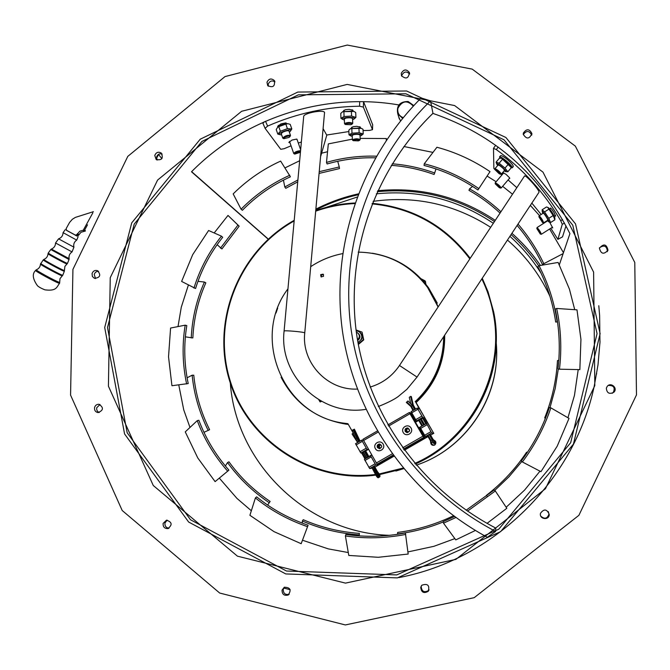 <?xml version="1.0" encoding="UTF-8"?>
<svg xmlns="http://www.w3.org/2000/svg" width="670" height="670" viewBox="0 0 670 670"><rect width="100%" height="100%" fill="white"/><g stroke="black" fill="none" stroke-linecap="round" stroke-linejoin="round"><path stroke-width="1" d="M400.534 120.91L398.776 117.091M413.792 105.584L408.13 101.48C399.705 101.58 396.246 105.701 397.762 113.825L402.611 118.355M403.189 117.652C399.01 115.918 397.243 112.811 397.896 108.322C402.184 100.642 407.318 99.905 413.306 106.103M599.859 343.425L598.009 364.79L594.273 385.945C574.165 481.152 493.447 559.777 398.868 577.599M599.625 315.654L599.952 341.172M598.787 305.729L599.642 315.654M274.968 81.857C271.936 80.157 269.7 80.928 268.234 84.177L268.276 86.221M162.148 154.033C159.46 153.321 157.609 154.309 156.596 156.989L157.098 160.088M98.607 271.316C96.396 271.291 94.939 272.355 94.236 274.524L95.542 278.594M100.014 404.521L96.756 407.687C96.396 409.965 97.234 411.581 99.252 412.527M167.165 520.138L164.962 522.96C164.678 526.067 166.034 527.809 169.033 528.194M284.44 587.18L283.243 589.307C283.259 593.444 285.244 595.094 289.197 594.24M421.388 585.781L421.17 586.476C421.732 591.568 424.219 592.9 428.632 590.479L429.085 589.868M540.849 516.202C544.651 519.401 547.356 518.697 548.956 514.083L548.278 511.62M612.187 393.29L613.192 392.561C615.403 387.637 613.762 385.267 608.268 385.459M607.255 251.677L607.389 251.284C606.777 245.932 604.173 244.743 599.558 247.724M531.695 135.114C529.3 130.524 526.494 130.323 523.287 134.519M409.621 74.035C406.556 71.003 403.96 71.414 401.833 75.283L401.724 76.204M599.918 343.425L600.01 341.172M463.238 555.246L462.56 555.489M596.635 373.299L596.61 374.019M636.483 394.906L578.897 515.322L474.201 597.673L345.335 624.943L219.676 593.034L122.191 510.49L70.568 395.099L72.93 269.365L127.794 156.378L225.011 76.581L347.286 45.057L472.208 69.119L575.346 146.127L634.775 262.456L636.483 394.906M266.987 82.243C268.821 78.624 271.275 78.055 274.332 80.534C275.203 86.321 272.991 88.013 267.69 85.601L266.987 82.243M154.762 155.457C156.118 152.316 158.271 151.504 161.219 152.995C163.589 158.271 161.922 160.465 156.211 159.594L154.762 155.457M92.058 273.62C93.055 270.956 94.88 269.968 97.535 270.663C101.237 275.094 100.207 277.656 94.445 278.352L92.376 276.467L92.058 273.62M94.579 407.502C95.291 405.291 96.765 404.219 99.009 404.278C103.833 407.569 103.523 410.341 98.088 412.594C95.416 412.008 94.244 410.308 94.579 407.502M163.128 523.404L166.47 520.196C172.123 522.047 172.6 524.844 167.902 528.596C164.51 528.622 162.919 526.896 163.128 523.404M282.045 590.128L284.281 587.255C290.353 587.364 291.651 589.952 288.175 595.019C284.147 596.007 282.095 594.382 282.045 590.128M420.735 587.288L421.857 585.212C427.703 583.269 429.83 585.304 428.239 591.317C423.792 593.754 421.296 592.414 420.735 587.288M540.489 513.287C544.015 508.605 546.938 508.999 549.241 514.485C549.291 520.573 539.25 519.443 540.447 513.505L540.489 513.287M606.333 388.19L607.229 386.364C610.872 381.707 618.217 388.273 613.837 392.277C609.348 394.488 606.844 393.123 606.333 388.19M599.424 248.185L599.441 248.126C603.712 243.352 606.559 244.047 607.992 250.212C603.821 254.767 600.965 254.089 599.424 248.185M523.354 133.07C526.587 128.548 529.434 128.715 531.896 133.59C529.4 139.167 526.528 139.419 523.27 134.327L523.354 133.07M401.297 73.273C403.75 69.177 406.439 68.935 409.37 72.553C408.6 78.474 405.97 79.521 401.472 75.677L401.297 73.273M594.809 385.627L545.455 488.715L455.893 559.383L345.477 583.118L237.448 556.167L153.271 485.499L108.423 386.196L110.24 277.673L157.584 180.079L241.619 111.295L347.161 84.42L454.637 105.567L542.993 172.14L593.612 272.137L594.809 385.627M283.737 588.067L290.144 589.684M85.375 231.083L82.695 230.354L79.822 231.192L76.857 234.609L78.465 235.404L80.986 232.264L84.948 231.142M78.465 235.404L76.849 235.966L66.573 230.388L66.121 228.679L69.563 222.465L72.377 219.249L75.392 217.39L93.398 211.678M66.255 230.137L77.117 236.049M85.257 231.033L83.993 230.756L84.78 231.158M92.829 212.867L83.197 230.354L85.132 230.681M76.857 234.609L75.241 235.178L76.849 235.966M87.51 224.819L84.479 230.329L85.241 230.405M65.233 229.659L63.072 232.641L76.321 239.894L76.757 240.069L78.105 236.669M63.072 232.641C62.972 235.706 61.464 237.775 58.558 238.838L73.918 247.163C73.273 244.173 74.211 241.811 76.749 240.078M55.551 242.976L72.042 251.92L73.918 247.18M158.455 154.385L161.889 158.648M549.685 222.264L552.742 227.984L551.996 227.499M550.413 208.571L550.38 207.985L551.846 209.316L553.998 212.465L555.69 216.209L554.886 215.707M503.187 173.48L502.734 172.5L506.009 174.309L509.485 177.718L509.811 178.404L509.351 178.471M278.067 126.831L277.615 126.463L280.956 123.875L285.797 122.903L286.592 123.64M343.878 111.212L343.543 110.751L345.444 109.704L349.162 109.336L353.082 110.299L352.696 110.927M290.018 142.844L288.829 142.459L292.036 140.047L296.617 139.1L297.229 139.946M277.698 127.191L278.017 126.873C280.931 124.813 284.08 123.741 287.447 123.657L287.74 123.699M278.779 126.68L277.581 127.317L276.224 129.544L277.807 134.101L280.378 131.261L287.413 128.673L285.822 124.092L278.779 126.68L280.378 131.261M287.413 128.673L291.819 128.95L290.227 124.386L288.041 123.724L285.822 124.092M280.487 134.804L277.807 134.101M291.819 128.95L290.353 131.245M289.34 132.107L290.051 131.555C294.582 126.839 274.658 133.648 280.529 134.804L281.626 134.812M290.47 135.348L288.979 131.06C287.891 130.34 285.73 130.776 282.489 132.358L281.258 133.766M290.01 136.521L290.495 135.415C287.597 134.913 285.018 135.792 282.748 138.054L283.025 138.33M288.996 137.425L283.879 138.707C282.02 137.794 291.165 134.662 289.951 136.63L288.996 137.425M300.57 150.666C297.22 150.959 294.942 151.897 293.728 153.489L293.954 153.723M300.428 152.274L294.775 154.083C295.395 152.651 297.296 151.847 300.478 151.663M291.056 145.809L284.164 148.698L280.738 149.301L265.085 128.313L267.615 126.094C296.852 113.264 327.496 106.639 359.547 106.22L363.349 107.083L372.495 129.662L369.597 130.407L363.073 130.558M298.309 143.062L301.366 141.998M326.684 135.03L348.877 131.555M351.876 128.087L351.457 127.627L353.283 126.672L356.817 126.329L360.519 127.2L360.041 127.811M315.939 209.115C329.406 202.231 343.543 197.148 358.341 193.864M377.754 190.707C420.216 186.654 459.385 196.536 495.256 220.363M511.922 233.328C522.726 242.841 532.24 253.553 540.456 265.454M363.349 107.083L363.542 101.689L372.662 124.729M265.035 128.196L262.916 123.322L264.399 121.739M565.999 225.832L562.532 236.837M241.074 209.216L233.177 193.898C247.046 180.138 262.875 169.2 280.646 161.093L290.403 176.813C272.196 185.029 256.191 196.193 242.372 210.305L241.074 209.216C255.086 194.903 271.316 183.58 289.783 175.247M375.468 157.819C358.81 157.408 342.697 159.46 327.119 163.974L326.483 162.408L328.317 143.899L352.361 139.151M360.142 138.397L386.339 138.523L386.288 140.306M424.244 163.807L436.924 147.249C455.684 152.249 473.38 160.373 490.013 171.62L477.928 189.962C461.111 178.404 443.155 170.23 424.068 165.465L424.244 163.807C443.607 168.631 461.814 176.913 478.874 188.647M530.347 205.414L539.459 215.547M549.635 229.006L563.453 252.674M285.026 167.877L299.649 160.741M321.6 153.195L327.538 151.73M487.098 176.076L496.127 181.729M502.634 186.319L512.517 194.216M403.918 146.521L432.753 152.358M392.252 163.798C406.69 164.937 420.827 167.994 434.679 172.977L434.11 174.476C420.132 169.443 405.861 166.403 391.305 165.348M435.977 168.915L434.679 172.977M500.063 213.085C490.415 204.141 480.055 196.57 468.983 190.355L469.544 188.848L472.559 186.394M469.544 188.848C480.717 195.112 491.185 202.75 500.934 211.77M297.723 181.855L285.763 188.32L284.792 186.989L283.435 180.138M284.792 186.989L297.899 179.962M319.322 171.654L339.271 166.964L339.489 168.58L319.163 173.404M337.722 161.294L339.271 166.964M563.135 253.595L542.415 264.441C535.623 250.186 527.19 237.188 517.114 225.455M518.027 224.073C528.32 236.024 536.93 249.265 543.856 263.804M326.483 162.408C342.563 157.743 359.204 155.666 376.406 156.185M495.063 169.803L493.865 168.413L493.489 148.346L496.319 149.586C522.625 168.639 544.082 192.332 560.69 220.656L562.272 224.299L557.875 239.374L550.807 228.252M500.808 174.141L501.905 174.987M508.086 179.945L516.838 187.667M531.854 203.127L541.142 214.475M342.789 111.672L354.011 111.446M343.886 111.589L342.504 111.831L340.77 113.431L340.946 118.314L344.062 116.505L351.574 116.052L351.398 111.136L343.886 111.589L344.062 116.505M351.574 116.052L355.904 117.426L355.72 112.535L354.154 111.505L351.398 111.136M342.596 119.352L340.946 118.314M355.904 117.426L353.902 119.134M352.596 119.67L353.651 119.277C358.576 116.496 338.744 117.099 343.124 119.595L344.388 119.989M352.73 123.263L352.562 118.665C351.708 117.727 349.472 117.543 345.854 118.096L344.347 118.984M351.959 124.218L352.73 123.33C350.125 122.124 347.387 122.208 344.514 123.582L344.673 123.883M350.77 124.737L345.36 124.486C344.095 123.221 353.433 122.937 351.884 124.285L350.77 124.737M350.695 128.573L361.49 128.364M351.825 128.506L350.41 128.732L348.827 130.164L348.995 134.804L351.993 133.171L359.128 132.752L358.953 128.087L351.825 128.506L351.993 133.171M359.128 132.752L363.199 133.975L363.031 129.335L361.616 128.422L358.953 128.087M350.477 135.734L348.995 134.804M363.199 133.975L361.348 135.533M360.058 136.043L361.13 135.658C365.51 133.179 347.11 133.774 351.013 135.985L352.261 136.353M360.184 139.511L360.024 135.139C359.221 134.302 357.102 134.142 353.676 134.645L352.227 135.449M359.463 140.407L360.192 139.569C357.713 138.497 355.108 138.581 352.387 139.821L352.529 140.08M358.316 140.884L353.191 140.667C355.385 139.427 357.453 139.36 359.405 140.465L358.316 140.884M500.18 188.052L501.235 187.96C499.828 185.766 497.827 184.049 495.222 182.793L495.189 182.935M499.117 187.541L495.264 183.856C497.45 184.828 499.083 186.227 500.163 188.061L499.117 187.541M547.8 207.424L548.479 207.775C551.377 210.824 553.495 214.174 554.844 217.825L554.886 218.738M548.939 209.124L547.683 207.357L546.511 206.971L542.172 209.735L544.576 211.904L548.797 218.336L553.16 215.564L548.939 209.124L544.576 211.904M548.797 218.336L550.572 222.541L554.919 219.777L553.16 215.564M547.382 220.48L548.63 221.728C550.539 222.716 542.415 209.903 542.256 211.67L542.172 209.735M550.572 222.541L549.333 222.097M542.256 211.67L542.851 213.387M543.688 222.834L547.809 220.212C547.742 219.199 546.611 217.18 544.434 214.174L543.303 213.102L539.115 215.841M542.583 222.616L538.898 216.804C540.665 218.546 541.896 220.48 542.583 222.616L543.672 222.85C542.775 220.254 541.276 217.884 539.166 215.74M511.059 167.617L512.215 167.802C512.416 166.746 510.322 164.343 505.925 160.599C502.5 157.877 500.373 156.646 499.552 156.889L500.591 155.674C501.47 155.381 503.631 156.579 507.064 159.259C511.428 163.061 513.488 165.507 513.262 166.587L512.274 167.743M499.552 156.889L499.954 158.204M496.47 163.287L496.085 162.123L499.125 163.237L505.021 168.086L507.827 171.771L511.135 167.91L510.942 167.249L501.688 158.413C505.373 160.331 508.304 162.852 510.473 165.976L510.724 166.662M500.959 158.262L499.385 158.262L496.085 162.123M505.021 168.086L508.346 164.209M499.125 163.237L502.441 159.359M507.827 171.771L505.548 171.604C508.564 172.224 496.135 161.52 496.746 164.024L497.709 165.473M504.075 170.9L505.548 171.604M501.378 174.049L504.502 170.398C504.242 169.343 502.609 167.718 499.594 165.532L498.137 164.979M500.23 174.183L501.353 174.083C499.904 171.738 497.793 169.92 495.013 168.622L494.979 168.798M499.117 173.664L495.063 169.753C497.391 170.75 499.108 172.224 500.214 174.183L499.117 173.664M540.322 234.056L536.821 228.545C538.471 230.212 539.635 232.046 540.322 234.056L541.352 234.274C540.472 231.828 539.04 229.584 537.072 227.54L537.03 227.624M575.538 223.922L600.127 333.668L573.436 444.101L500.616 531.662L397.369 577.892L285.763 573.939L188.647 522.039L124.57 433.951L104.704 327.504L131.73 222.859L200.238 139.201L297.798 92.066L406.598 90.986L505.917 137.501L575.538 223.922M572.783 225.204L597.054 333.635L570.673 442.719L498.748 529.216L396.757 574.91L286.484 571.024L190.506 519.778L127.166 432.745L107.502 327.538L134.209 224.098L201.938 141.412L298.368 94.838L405.894 93.8L504.024 139.804L572.783 225.204M507.475 240.061C525.087 255.329 538.99 273.536 549.174 294.683L549.944 296.324M389.412 535.33C306.86 532.792 236.041 463.179 230.304 383.039M373.098 201.352C415.283 195.481 454.469 204.141 490.666 227.323M432.904 113.398C494.326 134.553 539.995 174.619 569.927 233.612L559.341 264.767M433.013 113.272C374.354 170.172 345.31 253.503 356.599 334.079C368.333 414.546 420.484 488.715 495.775 528.094L495.641 531.436L487.299 537.29C408.725 494.376 354.757 415.986 342.479 331.298C330.695 246.493 360.46 158.865 421.145 97.962L430.517 100.843L432.962 113.322M268.168 239.182L191.503 171.788C244.441 118.113 323.803 91.941 398.851 104.947M541.125 273.31C532.432 259.491 522.031 247.171 509.929 236.351M493.329 223.294C457.652 199.384 418.658 189.56 376.322 193.839M357.11 197.089L325.561 207.558M315.863 209.961C329.238 203.127 343.274 198.086 357.964 194.828M377.294 191.695C419.696 187.675 458.757 197.633 494.477 221.552M511.084 234.592C521.545 243.897 530.774 254.324 538.764 265.889M191.637 171.654L268.268 239.081M430.517 100.843C369.647 159.921 339.506 246.359 351.189 329.975C363.333 413.465 417.427 490.499 495.641 531.436M392.126 453.892L376.373 462.953L377.218 464.184L378.852 463.891L393.34 455.558M419.244 427.904L424.763 437.485L423.75 437.418L422.946 436.162L402.645 447.845M418.691 420.408L415.484 422.259L418.691 427.837L420.115 427.401M388.55 426.087L410.007 413.7L422.946 436.162M410.007 413.7L409.387 412.486L410.593 412.887L415.869 422.041M422.577 418.172L425.793 423.741L426.824 423.499L423.624 417.954L421.262 418.926M420.031 427.184L426.246 423.608L420.031 427.184L420.668 428.415L425.425 436.538L431.639 432.962L423.482 417.653L422.686 418.114M423.482 417.653L422.653 417.385L417.268 408.072L419.403 408.951L415.542 401.833L433.674 433.239L431.639 432.962M411.078 411.64L417.276 408.064L411.078 411.64L416.447 420.961L417.343 421.187M415.191 401.665C433.875 384.002 443.364 362.361 443.666 336.742M287.949 288.845C250.764 337.479 283.159 416.263 344.615 423.256L347.906 423.675L353.015 432.661M378.759 463.908L379.069 464.444L393.692 456.036M404.203 449.989L427.343 436.681L425.425 436.538M321.642 401.38L320.042 401.866L318.803 399.755M347.906 423.683L347.077 423.582M436.262 302.538L438.113 306.952M443.883 336.407C443.8 362.219 434.353 384.027 415.542 401.833M438.088 306.986L427.569 287.422C410.04 264.483 386.917 252.716 358.19 252.129M342.579 253.637C331.106 255.848 320.486 260.186 310.738 266.652M379.069 464.444L375.87 465.039L370.535 455.692L364.371 459.243L369.689 468.59L372.168 468.087M368.425 449.386L367.001 449.461L361.691 440.148L355.536 443.699L360.845 453.012L362.328 452.895M319.49 400.166L320.419 401.908M320.654 274.65L323.141 274.164L323.526 276.316L321.047 276.81L320.654 274.65M323.551 274.658C321.717 274.399 320.98 275.177 321.357 277.003M364.371 459.243L371.096 455.625M355.536 443.699L361.7 440.14L363.4 440.165M426.463 423.398L423.247 417.829M403.851 449.511L424.763 437.485M376.373 462.953L363.584 440.492L377.939 432.209M363.014 439.252L377.252 431.036L363.014 439.252L363.584 440.492M365.116 458.816L366.406 457.945M368.86 456.53L371.766 454.863M365.46 458.489L362.294 452.92L363.241 452.367M365.686 450.96L368.592 449.285M362.294 452.92L361.775 453.263L364.941 458.833M425.793 423.741L424.478 424.504M421.907 425.986L418.691 427.837M403.24 432.544C400.333 427.577 408.231 423.021 411.062 428.038C413.976 433.004 406.062 437.56 403.24 432.544M405.25 431.488L406.958 432.653C410.157 431.581 410.409 430.023 407.712 427.979C405.434 428.113 404.613 429.286 405.25 431.488M407.879 428.013C405.794 428.348 405.074 429.52 405.727 431.539L407.293 432.678M406.246 431.245C405.769 429.612 406.372 428.741 408.064 428.641C410.074 430.157 409.881 431.312 407.502 432.108L406.246 431.245M408.256 428.683L407.067 429.143L406.506 430.291L407.821 432.125M375.351 448.607C372.47 443.649 380.342 439.11 383.148 444.118C386.037 449.084 378.156 453.623 375.351 448.607M377.403 447.535L379.379 448.724C382.428 447.275 382.486 445.701 379.563 443.992C377.478 444.319 376.758 445.5 377.403 447.535M379.706 444.001L378.299 444.763L377.704 446.254L378.014 447.501L379.882 448.682M378.533 447.208L378.558 445.416L380.133 444.587C382.302 445.843 382.26 447.016 379.999 448.088L378.533 447.208M380.317 444.604L379.17 447.183L380.451 448.046M444.679 335.201C445.014 361.775 435.492 384.228 416.103 402.561L415.911 402.469C435.207 384.203 444.754 361.85 444.553 335.394M437.259 303.083L428.599 287.891C414.42 268.787 395.66 257.238 372.336 253.243M281.099 377.269C294.783 403.34 316.232 418.934 345.444 424.06L347.889 424.378M416.103 402.561L433.674 433.239M418.616 419.889L420.911 418.516M427.569 435.425L429.88 434.06M433.842 433.264L430.601 435.123M428.029 436.606L404.362 450.206M393.851 456.253L374.899 467.157M372.034 467.308L376.565 474.645C377.905 477.584 377.671 477.744 375.862 475.131L371.825 467.467L374.287 466.052L377.512 471.747L376.18 472.283L373.022 466.722M371.825 467.467L375.066 473.104M414.713 409.546L412.343 405.434L407.971 400.953L406.322 402.427L410.903 406.514L406.322 402.427M407.971 400.953L412.712 405.442L410.626 396.397L409.286 397.318L410.718 403.558M433.716 443.448L432.803 441.94M411.187 396.682L413.164 405.275M432.862 442.267L432.426 439.62L434.512 441.354L434.713 443.414L432.862 442.267M430.626 440.868L431.019 440.425L431.237 442.368C431.907 444.637 433.155 445.458 434.964 444.83C436.27 443.163 436.17 441.739 434.663 440.558L434.595 441.011C435.5 444.168 434.805 444.545 432.51 442.15L432.267 439.981L431.019 440.425L427.971 435.131M410.861 406.464L412.996 410.534M407.829 401.154L406.916 402.075L411.305 406.238L410.903 406.514L413.164 410.434M429.646 434.177L432.862 439.419M412.343 405.434L411.305 406.238L413.591 410.191M363.023 451.923L365.443 450.508L368.91 456.622M362.989 451.932L366.457 458.037M354.38 429.252L357.931 437.326L356.733 438.08L353.224 430.023L352.093 430.324L355.67 438.532L356.733 438.08L358.844 441.79M378.592 473.171L377.52 471.755L378.717 473.246M360.066 441.078L354.388 429.177L352.093 430.324M354.38 429.16L353.224 430.023M357.654 442.476L352.118 434.018L355.67 438.75L351.976 430.282M376.063 475.306L375.099 472.928L376.624 474.921L377.269 476.78L376.063 475.306L376.657 474.971M353.266 433.239L352.127 433.867M375.309 473.079L376.18 472.283L377.31 473.69L376.565 474.645M375.125 473.204L375.862 475.131M421.02 278.72L425.09 280.872L425.978 284.415M425.71 282.062L421.748 279.491M275.99 313.049L277.698 308.116M496.21 335.067C498.312 389.027 464.838 442.384 415.308 464.042M403.575 468.673L395.878 471.052M415.249 463.975C472.291 439.126 506.629 372.311 493.623 311.743L488.07 291.86L482.266 278.251M470.214 258.31C445.341 225.748 412.695 207.424 372.294 203.328M354.974 202.993C341.541 203.613 328.484 206.142 315.805 210.573M294.205 220.313C238.88 251.083 210.807 320.696 229.684 381.079C248.126 441.572 311.625 483.363 375.811 475.131M379.547 474.603L403.549 468.64M481.847 278.896C486.939 289.365 490.641 300.336 492.936 311.81C505.892 372.16 471.638 438.716 414.78 463.414M403.072 468.07L379.212 473.958M375.56 474.469C311.734 482.609 248.603 441.078 230.212 380.937C211.402 320.905 239.207 251.66 294.155 220.941M315.754 211.151C328.384 206.72 341.399 204.183 354.782 203.554M372.076 203.873C412.46 207.951 445.048 226.292 469.838 258.888M304.75 332.915L324.556 112.434C323.568 109.361 303.853 113.096 303.703 116.387L303.686 116.588M370.133 387.067C382.436 383.382 392.218 376.188 399.479 365.493L417.041 377.068L538.99 192.273C539.769 190.322 525.489 174.284 524.526 176.009L524.468 176.101M323.191 128.808L326.776 135.198L320.704 156.286M359.329 534.894C339.196 533.429 320.218 528.798 302.388 521L303.242 519.702C320.821 527.382 339.539 531.947 359.388 533.387L359.212 535.883M302.245 523.103L302.388 521M302.497 540.221L328.258 548.872L348.283 552.549M307.614 526.712C288.175 519.979 270.772 510.381 255.404 497.927L256.618 496.847C271.769 509.125 288.929 518.58 308.091 525.221L301.173 543.705L274.022 531.645L249.902 515.297L255.404 497.927M227.725 471.228C214.316 455.918 204.157 439.051 197.256 420.634L198.864 420.266C205.682 438.423 215.698 455.047 228.914 470.139L215.103 481.621L197.759 457.92L185.255 431.882L197.256 420.634M186.62 383.952C182.483 364.237 182.006 344.64 185.196 325.168L186.804 325.603C183.672 344.807 184.141 364.12 188.22 383.558L171.939 385.727L168.53 356.792L170.582 328.04L185.196 325.168M193.957 288.092C199.878 269.013 209.048 251.711 221.46 236.167L222.691 237.306C210.464 252.632 201.419 269.692 195.573 288.502L181.62 281.434L192.7 254.65L208.605 230.505L221.46 236.167M556.653 308.46C560.941 328.275 561.879 348.517 559.475 369.195L557.984 368.919C560.355 348.534 559.425 328.585 555.204 309.054L556.653 308.46L576.987 309.841L580.94 339.414L579.851 369.622L559.475 369.195M550.866 407.846C544.316 427.368 534.819 445.408 522.365 461.965L521.277 460.918C533.546 444.604 542.909 426.815 549.367 407.578L550.866 407.846L569.023 418.382L557.214 446.153L540.958 471.68L522.365 461.965M466.153 510.213L494.226 489.954L495.323 490.984L467.509 511.151M455.851 517.533L443.498 523.161L443.146 521.67L454.478 516.537M495.323 490.984L506.838 508.27L487.056 523.362M475.382 530.464L455.784 539.894L443.498 523.161M405.76 534.434C385.384 538.328 365.267 538.839 345.41 535.958L345.896 534.459C365.477 537.298 385.309 536.796 405.392 532.952L408.172 554.048L378.29 557.289L348.785 555.438L345.41 535.958M220.472 248.168L237.951 225.07L239.165 226.167L221.921 248.939L217.13 244.676M237.951 225.07L228.001 215.43L239.165 226.167M228.001 215.43L214.182 232.959M269.29 502.76C252.716 491.579 238.796 478.179 227.54 462.543L228.956 461.814C240.061 477.224 253.788 490.44 270.127 501.453L267.64 505.063M225.371 465.985L227.54 462.543M219.333 478.137L236.971 498.413L251.342 510.758M208.211 430.483C199.392 412.779 194.032 394.345 192.148 375.2L193.772 375.225C195.632 394.111 200.916 412.284 209.609 429.738L203.948 432.318M187.106 377.788L192.148 375.2M178.756 384.898L183.756 409.923L189.987 427.452M191.226 337.94C192.164 318.359 196.561 299.733 204.417 282.045L205.849 282.832C198.102 300.269 193.772 318.644 192.843 337.948L185.372 336.842M197.968 281.333L204.417 282.045M188.37 285.077L181.277 307.22L178.011 326.583M539.023 265.697C548.144 283.1 554.191 301.835 557.18 321.918L555.69 322.061C552.742 302.271 546.779 283.795 537.801 266.635L539.023 265.697L558.135 262.447L569.425 289.113L574.726 309.691M558.303 368.977L555.212 388.491L549.995 407.687M545.43 418.289L544.693 417.913C552.114 399.32 556.368 380.208 557.482 360.552L558.797 360.41M567.942 417.753L574.458 395.392L578.218 369.589M521.855 461.471L509.058 476.697L494.745 490.44M486.931 496.009L486.504 495.272C502.165 483.12 515.54 468.757 526.628 452.2L527.265 452.518M506.16 507.265L524.585 490.097L539.986 471.169M443.213 521.955C428.298 528.01 413.089 531.997 397.578 533.931L397.645 532.416C416.908 529.995 435.508 524.442 453.439 515.774M453.942 516.143L454.243 516.654M407.913 551.921L433.867 546.326L454.846 538.621M403.114 468.832L403.616 468.715M496.596 349.497C498.606 400.057 464.31 449.377 416.254 465.156C466.58 448.649 501.403 395.334 496.219 342.646M416.263 465.156C464.293 449.419 498.589 400.141 496.596 349.614M356.348 332.245L357.428 332.722C359.924 335.017 359.949 337.353 357.487 339.732M358.031 333.191L358.09 333.241C360.736 335.821 360.577 338.25 357.613 340.519M356.147 330.729L359.145 331.675C363.048 335.703 362.646 339.28 357.947 342.412M356.046 329.967L362.051 332.127L363.366 339.606L358.216 343.919M359.748 332.127C361.934 333.953 362.612 336.248 361.792 339.003L357.998 342.705M358.324 344.497L363.743 339.891L362.051 332.127M83.926 230.321L85.04 230.916M77.343 233.721L78.951 234.517M72.033 251.92C69.621 253.553 68.65 255.789 69.119 258.637L51.397 249.072C54.077 247.934 55.468 245.907 55.543 243.001L58.558 238.847M51.381 249.081L50.786 249.541L68.466 259.206L69.069 259.382L69.119 258.662M69.06 259.407L67.477 263.369C68.173 264.332 47.813 253.386 48.248 253.026L48.014 253.746C47.905 254.265 67.368 264.717 67.017 263.955L67.469 263.394M48.014 253.712L48.014 253.746C47.788 256.476 46.406 258.377 43.852 259.441L43.877 259.432M67 263.972L64.915 266.35L64.404 270.454L63.725 270.32C60.225 269.03 42.855 259.516 43.852 259.441L43.248 259.91C42.662 260.22 60.133 269.759 63.642 271.057L64.354 271.216L62.771 275.203C63.516 276.442 40.116 263.93 40.703 263.402L40.728 263.377M43.265 259.885L40.476 264.122C40.342 264.868 62.586 276.76 62.302 275.797L59.99 278.661L59.689 282.271L58.901 282.171C54.856 280.822 35.008 269.96 36.314 269.809L36.347 269.792M40.476 264.081L40.476 264.122C40.25 266.853 38.86 268.745 36.314 269.809L35.694 270.295C34.957 270.755 54.789 281.576 58.826 282.916L59.563 283.259L58.734 283.125C54.697 281.785 34.823 270.94 35.56 270.479C32.034 273.863 32.654 278.938 37.428 285.688C38.785 287.011 41.272 288.393 44.882 289.834C56.741 291.341 56.548 287.112 59.546 283.301M267.615 126.094L265.513 121.253M359.715 101.656L359.547 106.22M496.319 149.586L498.17 147.073M562.599 219.626L560.69 220.656M562.272 224.299L564.525 223.085M562.607 236.795L557.909 239.332M372.671 124.578L372.495 129.662M377.218 464.184L393.005 455.106M403.516 449.059L423.75 437.418M409.378 412.494L387.871 424.906L409.387 412.486M366.155 448.222L359.983 451.781M356.097 444.939L362.261 441.379M369.689 468.59L375.87 465.039M375.024 463.816L368.843 467.367M364.941 460.499L371.113 456.948M360.845 453.012L367.001 449.461M421.849 416.112L415.643 419.696M411.698 412.854L417.904 409.278M430.844 431.698L424.629 435.282M420.668 428.415L426.882 424.839M416.447 420.961L422.653 417.385M432.267 439.981L429.093 434.478M423.675 425.082L420.123 418.926M432.82 439.679L434.595 441.011M412.904 405.149L415.258 409.228M420.676 418.624L424.219 424.772M433.13 442.208L434.512 441.354M434.663 444.989L434.545 445.081C432.736 445.709 431.497 444.888 430.818 442.627L430.609 440.684L427.552 435.391M430.877 442.962L432.51 442.15M419.001 419.579L422.552 425.735M422.125 425.978L418.591 419.839M434.445 440.609L433.046 439.353L429.972 434.026M377.445 471.705L374.237 466.06M368.877 456.647L365.393 450.516M360.033 441.103L357.914 437.368M353.894 429.654L359.497 441.413M364.84 450.801L368.341 456.957M373.684 466.354L377.972 473.313L379.337 477.132L378.709 477.484M379.329 475.784C380.032 475.884 379.848 475.089 378.776 473.405L377.31 473.69L378.676 477.509C378.123 478.238 377.151 477.417 375.769 475.038L375.761 474.888M366.49 458.02L363.006 451.89M355.67 438.532L357.847 442.359M363.19 451.756L366.691 457.903M367.679 457.334L364.178 451.161M284.088 331.089L284.097 331.039C284.021 330.193 303.451 331.885 304.649 332.822L304.75 332.965C301.358 362.554 327.362 390.593 357.286 389.061M397.762 113.825L399.362 119.009M409.588 73.457L409.37 72.553M531.754 134.93L531.896 133.59M607.389 251.284L607.992 250.212M613.192 392.561L613.837 392.277M428.632 590.479L428.239 591.317M289.08 594.357L288.175 595.019M168.396 528.462L167.902 528.596M274.658 81.062L274.332 80.534M156.504 158.363L158.514 154.561M50.786 249.541L48.248 253.026M64.412 270.504L64.354 271.216M62.754 275.228L62.302 275.797M59.705 282.33L59.647 283.058M278.335 125.34L278.687 126.354M286.157 122.979L286.392 123.648M278.017 126.873L277.581 127.317M287.447 123.657L288.041 123.724M281.241 133.707L282.748 138.054M283.879 138.707L282.991 138.313M289.524 141.42L293.728 153.489M296.952 139.159L300.654 149.77M294.775 154.083L293.929 153.706M557.884 239.366L562.574 236.837M495.7 145.281L493.522 148.246M372.503 129.72L372.679 124.679M262.916 123.322L265.044 128.23M344.037 110.207L344.07 111.153M352.236 109.746L352.278 110.826M343.048 111.53L342.504 111.831M343.124 119.595L342.454 119.285M344.347 118.917L344.514 123.582M345.36 124.486L344.623 123.833M351.926 127.133L351.959 128.062M359.715 126.697L359.757 127.752M350.921 128.447L350.41 128.732M351.013 135.985L350.351 135.675M352.227 135.39L352.387 139.821M353.191 140.667L352.487 140.038M503.781 172.793L495.222 182.793M509.703 178.069L501.26 187.927M495.264 183.856L495.189 182.86M550.891 208.27L549.727 209.007M555.48 215.33L554.257 216.109M548.63 221.728L549.459 222.164M538.898 216.804L539.132 215.765M496.746 164.024L496.252 162.684M498.162 164.946L495.013 168.622M495.063 169.753L494.971 168.706M547.65 220.807L537.072 227.54M552.532 227.164L541.368 234.257M536.821 228.545L537.047 227.566M432.996 113.305C374.354 170.197 345.318 253.511 356.608 334.079C368.341 414.546 420.484 488.715 495.767 528.094M434.394 445.173C432.393 445.676 431.153 444.88 430.684 442.795L430.467 440.818L427.393 435.5M411.313 396.514L413.298 405.124L415.567 409.052M418.432 419.964L421.958 426.078M421.003 418.482L424.529 424.596M378.734 473.263C380.158 475.348 380.367 476.63 379.379 477.115M357.621 442.493L352.144 434.127M425.433 281.618L425.09 280.872M303.703 116.387L284.097 331.039C278.737 375.443 321.165 416.782 365.862 409.362M417.041 377.068L406.916 389.295L398.198 396.556C394.019 399.605 387.394 402.921 378.316 406.522M399.479 365.493L524.526 176.009"/></g></svg>
